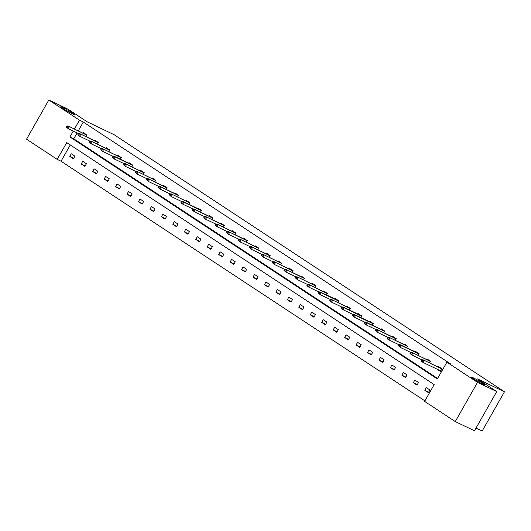 <?xml version="1.0" encoding="UTF-8"?>
<svg xmlns="http://www.w3.org/2000/svg" width="531" height="531" viewBox="0 0 531 531"><rect width="100%" height="100%" fill="white"/><g stroke="black" fill="none" stroke-linecap="round" stroke-linejoin="round"><path stroke-width="0.8" d="M72.302 113.734A7.819 0.531 -150.4 0 1 64.809 109.618A7.819 0.531 -150.4 0 1 60.806 106.777A7.819 0.531 -150.4 0 1 62.904 107.541A7.819 0.531 -150.4 0 1 70.397 111.656A7.819 0.531 -150.4 0 1 74.4 114.497A7.819 0.531 -150.4 0 1 72.302 113.734M482.666 384.019A7.819 0.531 -150.4 0 1 475.172 379.904A7.819 0.531 -150.4 0 1 471.17 377.063A7.819 0.531 -150.4 0 1 473.267 377.826A7.819 0.531 -150.4 0 1 480.761 381.942A7.819 0.531 -150.4 0 1 484.763 384.783A7.819 0.531 -150.4 0 1 482.666 384.019M476.022 428.059L482.181 431.006L504.45 391.805L114.132 134.715L87.23 121.838L68.034 109.194L48.819 99.994L79.471 120.179L74.453 129.02M504.45 391.805L477.548 378.922L496.75 391.566L474.475 430.774L455.266 421.574L424.614 401.383L434.159 384.59L66.74 142.593L57.202 159.386L26.55 139.195L48.819 99.994M70.298 144.936L61.038 161.225L424.9 400.878M61.038 161.225L57.202 159.386M496.75 391.566L477.535 382.366L455.266 421.574M97.512 144.18L98.441 142.54L94.77 140.124L94.465 140.662M120.411 159.26L121.34 157.627L117.67 155.211L117.364 155.742M143.317 174.347L144.246 172.714L140.576 170.292L140.27 170.829M166.223 189.434L167.152 187.795L163.482 185.379L163.176 185.916M189.122 204.521L190.052 202.882L186.381 200.466L186.076 201.003M212.028 219.608L212.958 217.969L209.287 215.553L208.982 216.09M234.934 234.689L235.864 233.056L232.193 230.64L231.888 231.171M257.834 249.776L258.763 248.143L255.092 245.72L254.787 246.258M280.74 264.863L281.669 263.223L277.998 260.807L277.693 261.345M303.646 279.95L304.575 278.31L300.904 275.894L300.599 276.432M326.545 295.037L327.474 293.397L323.804 290.981L323.505 291.519M349.451 310.117L350.38 308.484L346.71 306.068L346.404 306.599M372.357 325.204L373.286 323.571L369.616 321.149L369.31 321.686M395.256 340.291L396.192 338.652L392.522 336.236L392.217 336.773M418.162 355.378L419.092 353.739L415.421 351.323L415.116 351.861M440.65 371.196L436.821 369.058L440.491 371.474L441.998 368.826L438.327 366.41L438.022 366.948M77.101 132.949L73.769 138.817L437.63 378.47M73.258 131.111L69.926 136.978L437.345 378.975L446.883 362.182L450.726 364.02L83.314 122.024L78.289 130.858M429.612 362.919L430.548 361.286L426.878 358.863L426.572 359.401M406.713 347.832L407.642 346.199L403.972 343.783L403.666 344.314M383.807 332.751L384.736 331.112L381.066 328.696L380.76 329.233M360.901 317.664L361.837 316.025L358.166 313.609L357.861 314.146M338.001 302.577L338.931 300.938L335.26 298.522L334.955 299.059M315.095 287.49L316.025 285.857L312.354 283.435L312.049 283.972M292.189 272.403L293.119 270.77L289.448 268.354L289.149 268.885M269.29 257.323L270.219 255.683L266.549 253.267L266.243 253.805M246.384 242.236L247.313 240.596L243.643 238.18L243.337 238.718M223.478 227.149L224.407 225.509L220.737 223.093L220.431 223.631M200.579 212.061L201.508 210.429L197.837 208.006L197.532 208.544M177.673 196.974L178.602 195.342L174.931 192.926L174.626 193.457M154.767 181.894L155.696 180.255L152.025 177.839L151.72 178.376M131.867 166.807L132.796 165.168L129.126 162.751L128.821 163.289M108.961 151.72L109.89 150.081L106.22 147.664L105.915 148.202M86.055 136.633L86.984 135L83.314 132.577L83.009 133.115M83.314 122.024L79.471 120.179M446.883 362.182L477.535 382.366M71.28 153.771L74.951 156.187L73.444 158.835L69.773 156.419L71.28 153.771M82.73 161.311L86.4 163.734L84.894 166.382L81.223 163.96L82.73 161.311M94.179 168.858L97.85 171.274L96.35 173.922L92.679 171.506L94.179 168.858M105.636 176.398L109.306 178.814L107.8 181.463L104.129 179.047L105.636 176.398M117.085 183.945L120.756 186.361L119.249 189.009L115.579 186.593L117.085 183.945M128.535 191.485L132.206 193.901L130.706 196.55L127.035 194.134L128.535 191.485M139.992 199.025L143.662 201.448L142.155 204.096L138.485 201.674L139.992 199.025M151.441 206.572L155.112 208.988L153.605 211.637L149.934 209.221L151.441 206.572M162.891 214.112L166.561 216.529L165.061 219.177L161.391 216.761L162.891 214.112M174.347 221.659L178.018 224.075L176.511 226.724L172.84 224.308L174.347 221.659M185.797 229.2L189.467 231.616L187.961 234.264L184.29 231.848L185.797 229.2M197.247 236.74L200.917 239.162L199.417 241.811L195.747 239.388L197.247 236.74M208.703 244.287L212.373 246.703L210.867 249.351L207.196 246.935L208.703 244.287M220.153 251.827L223.823 254.243L222.316 256.891L218.646 254.475L220.153 251.827M231.602 259.374L235.273 261.79L233.773 264.438L230.102 262.022L231.602 259.374M243.059 266.914L246.729 269.33L245.222 271.978L241.552 269.562L243.059 266.914M254.508 274.454L258.179 276.877L256.672 279.525L253.002 277.102L254.508 274.454M265.958 282.001L269.629 284.417L268.128 287.065L264.458 284.649L265.958 282.001M277.414 289.541L281.085 291.957L279.578 294.605L275.908 292.189L277.414 289.541M288.864 297.088L292.535 299.504L291.028 302.152L287.357 299.736L288.864 297.088M300.314 304.628L303.984 307.044L302.484 309.692L298.814 307.276L300.314 304.628M311.77 312.168L315.441 314.591L313.934 317.239L310.263 314.817L311.77 312.168M323.22 319.715L326.89 322.131L325.384 324.78L321.713 322.363L323.22 319.715M334.676 327.255L338.347 329.671L336.84 332.32L333.169 329.904L334.676 327.255M346.126 334.802L349.796 337.218L348.29 339.867L344.619 337.45L346.126 334.802M357.575 342.342L361.246 344.758L359.739 347.407L356.069 344.991L357.575 342.342M369.032 349.883L372.702 352.305L371.196 354.954L367.525 352.531L369.032 349.883M380.481 357.429L384.152 359.845L382.645 362.494L378.975 360.078L380.481 357.429M391.931 364.97L395.602 367.386L394.102 370.034L390.431 367.618L391.931 364.97M403.387 372.516L407.058 374.932L405.551 377.581L401.881 375.165L403.387 372.516M414.837 380.057L418.508 382.473L417.001 385.121L413.33 382.705L414.837 380.057M426.287 387.597L429.957 390.019L428.457 392.668L424.787 390.245L426.287 387.597M73.769 138.817L69.926 136.978M428.749 392.143L424.787 390.245M417.3 384.603L413.33 382.705M405.843 377.063L401.881 375.165M394.394 369.516L390.431 367.618M382.944 361.976L378.975 360.078M371.488 354.429L367.525 352.531M360.038 346.889L356.069 344.991M348.588 339.349L344.619 337.45M337.132 331.802L333.169 329.904M325.682 324.262L321.713 322.363M314.233 316.715L310.263 314.817M302.776 309.175L298.814 307.276M291.327 301.635L287.357 299.736M279.877 294.088L275.908 292.189M268.42 286.548L264.458 284.649M256.971 279.001L253.002 277.102M245.514 271.46L241.552 269.562M234.065 263.92L230.102 262.022M222.615 256.373L218.646 254.475M211.159 248.833L207.196 246.935M199.709 241.286L195.747 239.388M188.259 233.746L184.29 231.848M176.803 226.206L172.84 224.308M165.353 218.659L161.391 216.761M153.904 211.119L149.934 209.221M142.447 203.572L138.485 201.674M130.998 196.032L127.035 194.134M119.548 188.492L115.579 186.593M108.092 180.945L104.129 179.047M96.642 173.405L92.679 171.506M85.192 165.858L81.223 163.96M73.736 158.318L69.773 156.419M441.925 368.952L422.981 359.746L441.878 369.032M422.769 360.37L422.039 359.885L421.435 360.941L422.165 361.425L422.769 360.37L424.302 360.615L423.22 362.52L440.796 370.937M422.165 361.425L423.22 362.52L421.899 361.651L421.435 360.941M422.981 359.746L422.039 359.885L411.771 354.98L409.985 353.4L410.715 353.885L411.319 352.823L410.582 352.338L409.985 353.4M430.475 361.412L411.532 352.199L430.429 361.485M411.319 352.823L412.852 353.069L411.771 354.98L410.715 353.885M411.532 352.199L410.582 352.338M399.863 345.283L399.133 344.798L398.529 345.86L399.266 346.338L399.863 345.283L401.403 345.528L400.075 344.659L418.315 353.228M418.979 353.945L401.403 345.528L400.314 347.433L410.576 352.352M399.266 346.338L400.314 347.433L398.529 345.86M419.019 353.865L418.322 353.234M400.075 344.659L399.133 344.798M406.792 345.814L388.626 337.119L407.523 346.404M388.413 337.736L387.683 337.251L387.079 338.313L387.809 338.798L388.413 337.736L389.946 337.988L388.865 339.893L399.126 344.805M387.809 338.798L388.865 339.893L387.544 339.024L387.079 338.313M407.569 346.325L406.799 345.82M388.626 337.119L387.683 337.251M395.343 338.274L377.176 329.572L396.073 338.858M376.964 330.196L376.227 329.711L375.629 330.773L376.36 331.258L376.964 330.196L378.497 330.441L377.415 332.353L387.676 337.265M376.36 331.258L375.629 330.773M396.119 338.778L395.349 338.274M377.176 329.572L376.227 329.711L365.959 324.806L364.173 323.226L364.91 323.711L365.507 322.656L364.777 322.171L364.173 323.226M365.507 322.656L367.04 322.901L365.72 322.032L384.663 331.238M364.91 323.711L365.959 324.806L367.04 322.901L384.623 331.317M365.72 322.032L364.777 322.171L354.509 317.266L352.723 315.686L353.454 316.171L354.058 315.109L353.327 314.624L352.723 315.686M354.058 315.109L355.591 315.354L354.27 314.485L372.51 323.06M353.454 316.171L354.509 317.266L355.591 315.354L373.167 323.771M373.213 323.698L372.516 323.06M354.27 314.485L353.327 314.624M342.608 307.568L341.871 307.084L341.267 308.139L342.004 308.624L342.608 307.568L344.141 307.814L342.82 306.945L361.06 315.514M361.717 316.23L344.141 307.814L343.059 309.719L353.321 314.637M342.004 308.624L343.059 309.719L341.267 308.139M361.764 316.151L361.067 315.52M342.82 306.945L341.871 307.084L331.603 302.179L329.817 300.599L330.554 301.084L331.152 300.022L330.421 299.537L329.817 300.599M350.307 308.611L331.364 299.404L350.268 308.69M331.152 300.022L332.685 300.274L331.603 302.179L330.554 301.084M331.364 299.404L330.421 299.537L320.153 294.639L318.368 293.059L319.098 293.543L319.702 292.481L318.965 291.997L318.368 293.059M319.702 292.481L321.235 292.727L319.914 291.858L338.154 300.427M319.098 293.543L320.153 294.639L321.235 292.727L338.811 301.143M338.858 301.064L338.161 300.433M319.914 291.858L318.965 291.997M327.408 293.524L308.465 284.317L327.361 293.603M308.252 284.941L307.515 284.457L306.911 285.512L307.648 285.997L308.252 284.941L309.785 285.187L308.703 287.092L318.965 292.004M307.648 285.997L308.703 287.092L307.376 286.222L306.911 285.512M308.465 284.317L307.515 284.457L297.247 279.552L295.462 277.972L296.198 278.456L296.796 277.394L296.066 276.91L295.462 277.972M315.952 285.983L297.008 276.77L315.912 286.056M296.796 277.394L298.329 277.64L297.247 279.552L296.198 278.456M297.008 276.77L296.066 276.91L285.797 272.005L284.012 270.425L284.742 270.91L285.346 269.854L284.609 269.37L284.012 270.425M303.725 277.925L285.559 269.23L304.455 278.516M285.346 269.854L286.879 270.1L285.797 272.005L284.742 270.91M304.502 278.436L303.732 277.932M285.559 269.23L284.609 269.37L274.348 264.465L272.556 262.885L273.292 263.369L273.896 262.307L273.16 261.823L272.556 262.885M293.052 270.896L274.109 261.69L293.006 270.976M273.896 262.307L275.43 262.56L274.348 264.465L273.292 263.369M274.109 261.69L273.16 261.823M281.596 263.349L262.653 254.143L281.556 263.429M262.44 254.767L261.71 254.283L261.106 255.345L261.843 255.829L262.44 254.767L263.973 255.013L262.891 256.924L273.153 261.836M261.843 255.829L262.891 256.924L261.106 255.345M262.653 254.143L261.71 254.283L251.442 249.378L249.656 247.798L250.386 248.282L250.99 247.227L250.254 246.742L249.656 247.798M270.146 255.809L251.203 246.603L270.1 255.889M250.99 247.227L252.524 247.473L251.442 249.378L250.386 248.282M251.203 246.603L250.254 246.742L239.992 241.837L238.2 240.258L238.937 240.742L239.541 239.68L238.804 239.196L238.2 240.258M258.697 248.269L239.753 239.056L258.65 248.342M239.541 239.68L241.074 239.926L239.992 241.837L238.937 240.742M239.753 239.056L238.804 239.196M246.464 240.211L228.297 231.516L247.2 240.802M228.084 232.14L227.354 231.655L226.75 232.711L227.487 233.195L228.084 232.14L229.618 232.386L228.536 234.29L238.797 239.209M227.487 233.195L228.536 234.29L226.75 232.711M247.24 240.722L246.477 240.218M228.297 231.516L227.354 231.655M235.014 232.671L216.847 223.976L235.744 233.262M216.635 224.593L215.898 224.109L215.301 225.171L216.031 225.655L216.635 224.593L218.168 224.845L217.086 226.75L227.348 231.662M216.031 225.655L217.086 226.75L215.765 225.881L215.301 225.171M235.791 233.182L235.021 232.678M216.847 223.976L215.898 224.109L205.63 219.21L203.844 217.63L204.581 218.115L205.185 217.053L204.448 216.568L203.844 217.63M223.564 225.131L205.397 216.429L224.294 225.715M205.185 217.053L206.718 217.298L205.63 219.21L204.581 218.115M224.341 225.635L223.571 225.131M205.397 216.429L204.448 216.568L194.18 211.663L192.395 210.084L193.131 210.568L193.729 209.513L192.999 209.028L192.395 210.084M193.729 209.513L195.262 209.758L193.941 208.889L212.885 218.095M193.131 210.568L194.18 211.663L195.262 209.758L212.845 218.175M193.941 208.889L192.999 209.028M182.279 201.966L181.542 201.481L180.945 202.543L181.675 203.028L182.279 201.966L183.812 202.211L182.491 201.342L200.731 209.918M201.388 210.628L183.812 202.211L182.73 204.123L192.992 209.035M181.675 203.028L182.73 204.123L181.41 203.254L180.945 202.543M201.435 210.555L200.738 209.918M182.491 201.342L181.542 201.481L171.274 196.576L169.489 194.996L170.225 195.481L170.829 194.426L170.093 193.941L169.489 194.996M189.985 203.008L171.042 193.802L189.939 203.088M170.829 194.426L172.363 194.671L171.274 196.576L170.225 195.481M171.042 193.802L170.093 193.941L159.824 189.036L158.039 187.456L158.776 187.941L159.373 186.879L158.643 186.394L158.039 187.456M177.752 194.957L159.585 186.262L178.489 195.547M159.373 186.879L160.906 187.131L159.824 189.036L158.776 187.941M178.529 195.468L177.766 194.963M159.585 186.262L158.643 186.394M167.079 187.921L148.136 178.715L167.033 188.001M147.923 179.339L147.187 178.854L146.589 179.916L147.319 180.401L147.923 179.339L149.457 179.584L148.375 181.496L158.636 186.408M147.319 180.401L146.589 179.916M148.136 178.715L147.187 178.854L136.918 173.949L135.133 172.369L135.87 172.854L136.474 171.798L135.737 171.314L135.133 172.369M155.629 180.381L136.686 171.174L155.583 180.46M136.474 171.798L138.007 172.044L136.918 173.949L135.87 172.854M136.686 171.174L135.737 171.314L125.469 166.409L123.683 164.829L124.42 165.314L125.017 164.252L124.287 163.767L123.683 164.829M144.173 172.84L125.23 163.628L144.127 172.914M125.017 164.252L126.551 164.497L125.469 166.409L124.42 165.314M125.23 163.628L124.287 163.767L114.019 158.862L112.233 157.282L112.964 157.767L113.568 156.711L112.831 156.227L112.233 157.282M113.568 156.711L115.101 156.957L113.78 156.087L132.02 164.656M112.964 157.767L114.019 158.862L115.101 156.957L132.677 165.373M132.723 165.294L132.027 164.663M113.78 156.087L112.831 156.227M121.274 157.753L102.33 148.547L121.227 157.833M102.118 149.165L101.381 148.68L100.777 149.742L101.514 150.227L102.118 149.165L103.651 149.417L102.563 151.322L112.831 156.233M101.514 150.227L102.563 151.322L100.777 149.742M102.33 148.547L101.381 148.68L91.113 143.782L89.327 142.202L90.064 142.686L90.662 141.624L89.931 141.14L89.327 142.202M109.817 150.207L90.874 141L109.771 150.286M90.662 141.624L92.195 141.87L91.113 143.782L90.064 142.686M90.874 141L89.931 141.14L79.663 136.235L77.878 134.655L78.608 135.139L79.212 134.084L78.475 133.6L77.878 134.655M97.591 142.155L79.424 133.46L98.321 142.746M79.212 134.084L80.745 134.33L79.663 136.235L78.608 135.139M98.368 142.666L97.598 142.162M79.424 133.46L78.475 133.6L68.207 128.694L66.421 127.115L67.158 127.599L67.762 126.537L67.025 126.053L66.421 127.115M86.911 135.126L67.975 125.913L86.872 135.199M67.762 126.537L69.296 126.783L68.207 128.694L67.158 127.599M67.975 125.913L67.025 126.053"/></g></svg>
